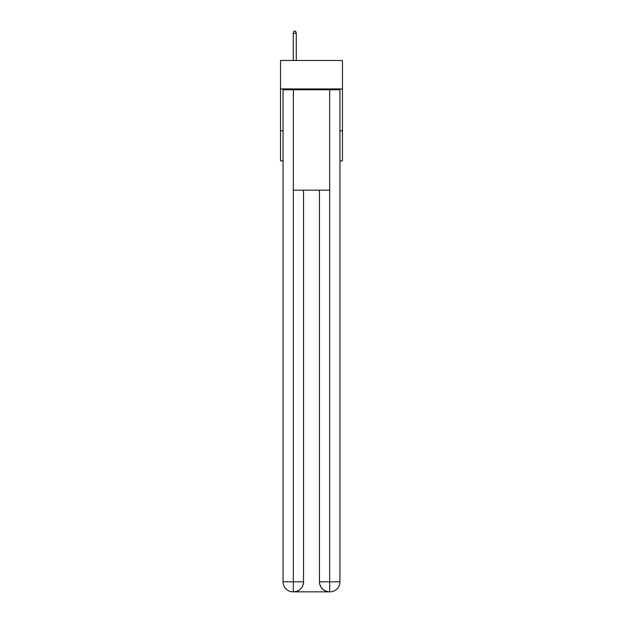 <?xml version="1.0" encoding="UTF-8"?>
<svg xmlns="http://www.w3.org/2000/svg" width="623" height="623" viewBox="0 0 623 623"><rect width="100%" height="100%" fill="white"/><g stroke="black" fill="none" stroke-linecap="round" stroke-linejoin="round"><path stroke-width="0.93" d="M342.463 88.925L342.463 60.47L280.537 60.47L280.537 88.925L342.463 88.925L342.463 160.89L339.956 160.89M283.044 130.768L280.537 130.768L280.537 88.925M342.463 130.768L339.956 130.768M280.537 130.768L280.537 160.89L283.044 160.89M293.09 591.85A10.038 10.038 0 0 1 283.044 581.812L303.549 581.812L303.549 190.179L303.549 581.812A10.038 10.038 0 0 1 293.511 591.85L293.09 591.85A10.038 10.038 0 0 1 283.044 581.812L283.044 89.759L293.34 89.759L293.34 190.179L329.66 190.179L329.66 89.759L293.34 89.759M329.66 89.759L339.956 89.759L339.956 581.812A10.038 10.038 0 0 1 329.91 591.85L329.489 591.85A10.038 10.038 0 0 1 319.451 581.812L319.451 190.179L319.451 581.812C319.957 587.73 323.306 591.071 329.489 591.85L293.511 591.85C299.718 591.204 303.066 587.855 303.549 581.812M319.451 581.812L329.66 581.812L329.738 591.85M293.34 190.179L293.34 591.85M296.268 60.47L296.268 33.323L293.254 33.323L293.254 60.47M293.254 33.323L293.924 31.15L295.598 31.15L296.268 33.323M329.66 190.179L329.66 581.812L339.956 581.812"/></g></svg>
